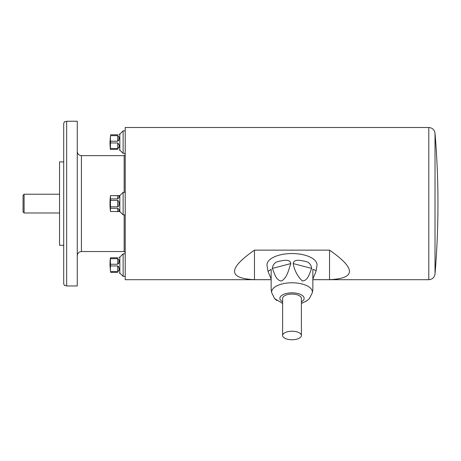 <?xml version="1.0" encoding="UTF-8"?>
<svg xmlns="http://www.w3.org/2000/svg" width="461" height="461" viewBox="0 0 461 461"><rect width="100%" height="100%" fill="white"/><g stroke="black" fill="none" stroke-linecap="round" stroke-linejoin="round"><path stroke-width="0.69" d="M119.019 257.273L119.843 257.129L119.843 273.079L123.127 276.364L125.213 276.364M110.502 271.541L109.989 265.104A62.546 62.546 0 0 1 110.421 257.808L110.502 258.673A62.12 53.799 -0 0 0 110.502 264.245L110.502 265.968A62.12 53.799 180 0 0 110.502 271.541L117.705 271.541L117.705 265.968L110.502 265.968M117.705 265.968C119.762 268.244 119.762 270.1 117.705 271.541M117.705 272.405C119.762 273.235 119.762 273.235 117.705 272.405L110.502 272.405M118.581 271.172L118.811 270.866M118.875 270.74L119.013 270.336M119.151 269.091L119.013 267.708M118.592 266.567L118.373 266.279M118.592 263.646L118.811 263.202M118.875 263.035L119.013 259.871M110.502 257.808L117.705 257.808C119.762 256.979 119.762 256.979 117.705 257.808L117.907 257.797M117.705 258.673C119.762 260.113 119.762 261.969 117.705 264.245L117.705 258.673L110.502 258.673M110.502 264.245L117.705 264.245M118.12 195.683L110.502 195.671L119.843 195.625L119.843 211.576L123.127 214.861L125.213 214.861M117.705 200.385L118.852 201.474L119.151 203.601L118.736 206.004L117.705 206.816L117.705 200.385L110.502 200.385A62.12 62.12 0 0 0 110.502 206.816L117.705 206.816M110.502 206.816L110.502 208.309A62.12 31.06 180 0 0 110.502 211.53L117.705 211.53L117.705 208.309L110.502 208.309M117.705 208.309C119.762 210.107 119.762 211.178 117.705 211.53M110.502 211.53L119.843 211.576M119.151 210.504L119.019 209.622M117.705 195.671C119.762 196.023 119.762 197.095 117.705 198.887L117.705 195.671M110.502 195.671A62.12 31.06 -0 0 0 110.502 198.887L117.705 198.887M110.502 198.887L110.502 200.385M119.019 134.266L119.843 134.122L119.843 150.067L123.127 153.352L125.213 153.352M110.502 148.528L110.421 149.393A62.546 62.546 0 0 1 109.989 142.092L110.502 135.661A62.12 53.799 -0 0 0 110.502 141.233L110.502 142.956A62.12 53.799 180 0 0 110.502 148.528L117.705 148.528L117.705 142.956L110.502 142.956M117.705 142.956C119.762 145.232 119.762 147.088 117.705 148.528M117.705 149.393C119.762 150.223 119.762 150.223 117.705 149.393L110.502 149.393M118.581 148.165L118.811 147.854M118.875 147.733L119.013 147.324M119.151 146.079L119.013 144.696M118.592 140.634L118.811 140.19M118.875 140.023L119.013 136.865M110.502 134.796L117.705 134.796C119.762 133.967 119.762 133.967 117.705 134.796L117.907 134.785M117.705 135.661C119.762 137.101 119.762 138.957 117.705 141.233L117.705 135.661L110.502 135.661M110.502 141.233L117.705 141.233M77.258 203.601L77.258 285.953L66.655 285.953L66.655 121.243L77.258 121.243L77.258 203.601M63.704 161.903L59.538 161.903L59.538 245.298L63.704 245.298M23.05 211.939L23.05 195.262L24.093 194.219L24.093 212.982L23.05 211.939M271.154 279.7L271.154 289.589L271.154 279.7L125.213 279.7L125.213 127.501L428.788 127.501C432.343 127.801 434.423 129.714 435.023 133.229L435.023 273.967C436.97 250.726 437.95 227.446 437.95 204.119L437.95 203.076L437.95 204.119M312.852 279.666L329.534 279.666C356.088 278.432 356.088 268.596 329.534 250.139L254.478 250.139L254.478 279.666L271.154 279.666M254.478 250.139C227.924 268.596 227.924 278.432 254.478 279.666M329.534 250.139L329.534 279.666M119.843 134.122L123.127 130.838L123.127 153.352M119.843 195.625L123.127 192.341L123.127 214.861M119.843 257.129L123.127 253.844L123.127 276.364M301.39 335.493A9.381 4.258 180 0 0 292.003 331.234A9.381 4.258 180 0 0 282.622 335.493A9.381 4.258 180 0 0 292.003 339.757A9.381 4.258 180 0 0 301.39 335.493L301.39 298.342A9.381 4.258 180 0 0 292.003 294.083A9.381 4.258 180 0 0 282.622 298.342L282.622 335.493L282.622 303.396L274.635 298.63L271.702 292.752A20.365 9.249 -0 0 1 291.214 282.795A20.365 9.249 -0 0 1 312.374 292.032A20.365 9.249 -0 0 1 312.31 292.752L312.852 289.594L312.852 279.7L428.788 279.7L428.788 127.501M315.975 271.437L312.852 279.043L312.852 289.18L312.852 269.345L316.05 270.578L315.975 271.437L316.949 265.79A25.021 11.358 180 0 0 317.024 264.902A25.021 11.358 180 0 0 291.029 253.556A25.021 11.358 180 0 0 267.063 265.79L268.037 271.437L271.154 269.345L271.154 289.18L271.154 279.043L268.037 271.437M312.852 269.345L312.852 279.7M271.154 289.589L271.702 292.752L271.154 289.594L271.154 269.345M290.833 263.571C288.621 269.391 287.468 277.487 281.521 281.037C275.655 280.386 274.543 273.119 272.33 268.417C272.935 264.067 275.488 261.635 279.988 261.122C283.048 260.43 290.182 258.782 290.833 263.571L272.33 268.417M311.682 268.417C309.469 273.079 308.317 280.576 302.37 281.008C297.483 276.26 294.418 270.446 293.179 263.571C293.836 258.777 300.958 260.43 304.03 261.128C308.524 261.641 311.077 264.072 311.682 268.417L293.179 263.571M124.17 192.341L124.17 155.645L81.43 155.645L81.43 251.55L124.17 251.55L124.17 214.861M301.39 301.828A12.124 5.503 180 0 0 304.127 298.342A12.124 5.503 180 0 0 287.929 293.156A12.124 5.503 180 0 0 282.622 301.828M119.151 273.079L119.843 273.079M110.502 195.625A62.546 62.546 0 0 0 110.502 211.576M119.151 150.067L119.843 150.067M66.655 285.768L64.5 285.509L63.704 283.872L63.704 123.329L64.5 121.692L66.655 121.433M59.538 194.219L24.093 194.219M59.538 212.982L24.093 212.982M435.023 133.229C436.97 156.475 437.95 179.755 437.95 203.076M435.023 273.967C434.423 277.487 432.343 279.401 428.788 279.7M123.127 130.838L125.213 130.838M123.127 192.341L125.213 192.341M123.127 253.844L125.213 253.844M124.17 155.645L125.213 154.602M124.17 251.55L125.213 252.593M81.43 155.645C78.894 155.397 77.506 154.009 77.258 151.479M81.43 251.55C78.894 251.798 77.506 253.193 77.258 255.722M309.343 298.665L312.31 292.752L309.325 298.682L306.721 300.9L301.39 303.396M312.31 292.752L312.858 289.589M271.702 292.752L274.635 298.63M274.67 298.665L276.756 300.526M281.982 303.188L282.622 303.396M302.03 303.188L307.257 300.526"/></g></svg>
